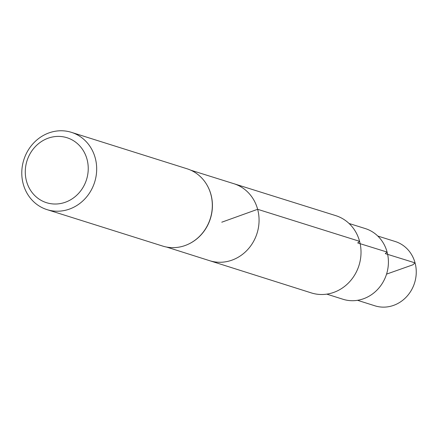 <?xml version="1.0" encoding="UTF-8"?>
<svg xmlns="http://www.w3.org/2000/svg" width="437" height="437" viewBox="0 0 437 437"><rect width="100%" height="100%" fill="white"/><g stroke="black" fill="none" stroke-linecap="round" stroke-linejoin="round"><path stroke-width="0.66" d="M190.8 170.206L233.85 183.698A40.357 36.981 107.5 0 1 257.639 209.296A40.357 36.981 107.5 0 1 247.418 249.882A40.357 36.981 107.5 0 1 209.596 260.681L311.346 292.916A40.521 37.134 107.5 0 0 349.321 282.073A40.521 37.134 107.5 0 0 359.585 241.322A40.521 37.134 107.5 0 0 335.698 215.616L233.85 183.698A40.357 36.981 107.5 0 1 257.639 209.296A40.357 36.981 107.5 0 1 247.418 249.882A40.357 36.981 107.5 0 1 209.596 260.681L166.59 247.052M188.915 243.917A40.28 36.91 -72.5 0 0 189.035 243.857A40.28 36.91 -72.5 0 0 210.995 194.645A40.28 36.91 -72.5 0 0 207.362 185.698A40.28 36.91 -72.5 0 0 207.296 185.578M87.034 159.319A34.059 31.213 107.5 0 1 49.108 203.38A34.059 31.213 107.5 0 1 34.146 147.935A34.059 31.213 107.5 0 1 87.034 159.319M95.244 158.03A40.521 37.134 107.5 0 1 84.996 198.759A40.521 37.134 107.5 0 1 47.054 209.64A40.521 37.134 107.5 0 1 23.817 159.827A40.521 37.134 107.5 0 1 71.411 132.34A40.521 37.134 107.5 0 1 95.244 158.03M71.411 132.34L187.047 168.775A40.521 37.134 107.5 0 1 207.231 185.463A40.521 37.134 107.5 0 1 210.885 194.465A40.521 37.134 107.5 0 1 188.795 243.972A40.521 37.134 107.5 0 1 162.69 246.075L47.054 209.64M349.07 223.482L365.256 228.556A37.063 33.966 107.5 0 1 387.1 252.067A37.063 33.966 107.5 0 1 377.71 289.338A37.063 33.966 107.5 0 1 342.974 299.258L326.81 294.134M377.792 236.046L395.185 241.497A33.715 30.896 107.5 0 1 415.063 262.883A33.715 30.896 107.5 0 1 406.519 296.789A33.715 30.896 107.5 0 1 374.919 305.813L357.542 300.306M386.554 274.125L412.818 264.833L415.063 262.883L385.292 253.635L387.1 252.067L357.723 242.939L359.585 241.322L257.639 209.296L221.772 222.204"/></g></svg>
